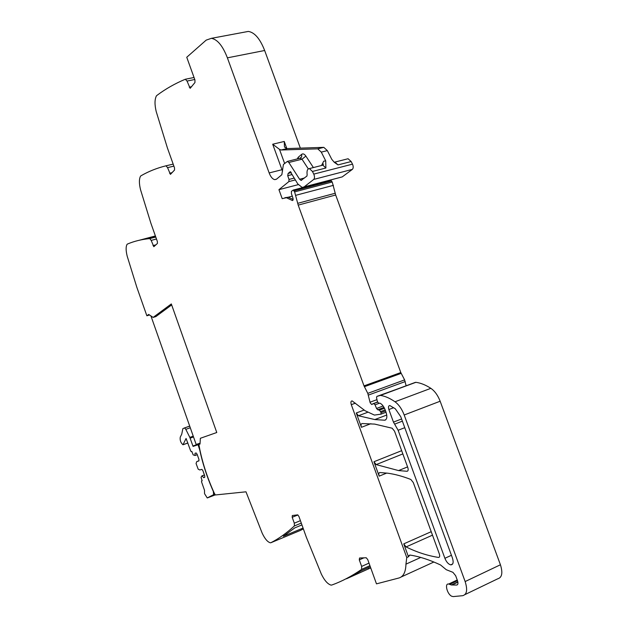 <?xml version="1.0" encoding="UTF-8"?>
<svg xmlns="http://www.w3.org/2000/svg" width="628" height="628" viewBox="0 0 628 628"><rect width="100%" height="100%" fill="white"/><g stroke="black" fill="none" stroke-linecap="round" stroke-linejoin="round"><path stroke-width="0.94" d="M300.349 148.145L264.655 50.499C260.055 38.748 254.607 32.389 248.311 31.424L211.385 38.332L206.188 40.121L186.752 57.258L194.947 80.007L194.955 82.535L190.143 88.336L187.034 81.067L185.299 79.246C175 83.571 165.635 88.893 157.204 95.197L156.396 95.896C154.629 99.444 154.567 104.672 156.215 111.58L167.441 148.043L174.506 167.849L174.545 170.039L170.416 174.38L167.558 167.629L166.004 165.8C156.969 168.061 148.726 171.334 141.276 175.62L140.562 176.115C139.024 178.956 139.024 183.509 140.554 189.774L150.885 223.223L157.361 241.513L157.416 243.444L153.829 246.702L151.183 240.398L149.786 238.585C141.755 239.354 134.416 241.128 127.759 243.915L127.123 244.253C125.765 246.553 125.796 250.564 127.225 256.303L136.802 287.184L146.866 315.79L148.703 314.432L153.13 317.415L171.318 303.944L216.77 432.511L200.356 438.289L216.77 432.511M304.046 186.963L342.236 176.892L352.379 169.372C353.423 168.194 353.462 166.451 352.504 164.143L351.162 161.537L348.069 158.743L346.923 159.033M406.088 385.631L404.605 379.885L400.805 372.561L335.682 195.002L332.22 181.994L330.493 180.291M465.034 594.559L497.651 578.843C502.039 577.587 502.965 572.901 500.43 564.768L440.15 401.229C437.865 395.326 434.764 391.032 430.855 388.332C425.611 384.933 420.611 382.931 415.862 382.326L376.847 396.425L376.541 397.603L377.318 401.41L378.731 403.349L379.964 403.176C382.099 404.228 383.841 406.481 385.192 409.927L386.079 412.353C387.46 417.031 386.95 419.653 384.564 420.21L374.83 419.567L358.439 415.752L356.257 412.989L361.445 427.291C360.794 425.109 360.99 423.869 362.05 423.555L374.657 424.096L392.155 428.218L394.533 431.161L407.792 467.483C408.475 469.775 408.216 471.039 407.015 471.275L398.56 470.576L376.18 464.61L373.95 461.737L379.179 476.142C378.519 473.959 378.739 472.758 379.83 472.539L387.562 473.182C394.831 474.148 402.595 476.252 410.853 479.478L413.287 482.54L439.325 553.888C440.008 556.173 439.726 557.358 438.462 557.428L438.462 557.428C427.629 555.725 416.835 552.224 406.065 546.933L403.757 543.864L408.451 556.793L406.763 557.546L405.947 564.156C405.743 572.045 403.427 576.645 398.984 577.98L376.478 583.859L367.733 559.587L366.234 557.758L359.522 558.009L359.287 559.878L361.642 566.409L361.595 569.392C351.79 576.159 342.009 581.324 332.243 584.872L331.199 585.147C327.769 584.236 324.48 580.531 321.316 574.023L306.331 537.215L298.92 516.444L297.688 514.858L292.318 515.541L292.201 517.291L294.304 523.187L294.367 525.958C286.604 533.094 278.754 538.698 270.817 542.757L270.354 542.788C267.583 542.05 264.851 538.832 262.159 533.117L245.988 491.81L215.357 494.966L214.344 493.302C207.852 479.062 203.04 464.634 199.916 450.009L198.88 444.467L200.026 444.059L200.356 438.289M401.214 576.959L433.877 562.013M369.468 568.473L370.74 567.924M300.435 530.409L303.355 528.87M146.866 315.79L149.535 314.989M303.073 528.07L283.346 536.288L294.767 527.897L301.942 524.914M370.308 566.731L361.037 570.876L346.468 578.796L370.716 567.877M457.577 584.621L456.658 585.053C458.032 584.809 458.322 583.396 457.529 580.814L455.669 575.735L452.929 572.328L446.273 569.706L440.558 564.972C429.426 559.752 419.166 556.439 409.786 555.034L408.451 556.793M456.658 585.053L451.383 584.974L448.659 584.04C444.396 583.129 447.073 594.049 451.634 596.207L453.18 596.592L462.687 595.689C466.91 594.528 467.727 589.818 465.144 581.552L404.189 414.99C401.881 408.985 398.819 404.573 395.004 401.771C389.886 398.231 385.035 396.111 380.435 395.404L376.847 396.425M406.763 557.546L351.303 404.683C350.612 402.312 350.871 401.049 352.08 400.884L365.119 410.751L374.406 415.077L380.89 414.182L381.086 412.627L379.469 410.123L377.718 409.778L376.549 408.475L375.042 404.848L373.841 403.545L371.658 404.487L370.159 402.76L367.796 393.364L364.012 385.882L298.198 205.113L294.626 191.893L293.237 190.064L291.431 191.328L291.447 193.824L293.088 198.55L292.475 200.567L286.399 197.71L282.2 198.66L278.934 189.672L298.276 184.632M295.239 179.946L288.872 181.586L278.934 189.672M288.872 181.586L289.006 179.435L287.718 175.683L288.142 173.414L290.309 171.648L297.805 183.949L302.17 187.45L304.148 186.877L313.749 179.412C314.73 178.234 314.73 176.468 313.764 174.113L312.438 171.46L309.408 168.579C307.414 168.799 306.668 170.847 307.155 174.733L306.911 176.083L301.048 180.409L299.595 179.255L288.817 162.495L287.428 161.38L283.409 164.465L281.839 174.717L276.65 179.074L274.821 179.639C272.607 179.2 270.723 176.963 269.161 172.936L227.391 57.839C222.759 45.883 217.429 39.383 211.385 38.332M321.52 165.502L323.71 161.2L325.712 160.854L321.285 152.117L327.337 150.61L331.765 159.324L334.324 162.346L338.005 164.905L334.928 162.087L334.143 162.197M325.712 160.854L325.901 168.006L312.438 171.46M155.54 236.364L139.039 240.304M155.399 235.955L139.345 240.234M171.664 304.925L155.823 316.606L153.13 317.415M368.581 568.89L368.047 567.736M393.458 422.11L398.128 430.266L444.891 558.292C446.43 562.029 448.376 564.219 450.716 564.862C453.18 564.729 453.761 562.46 452.443 558.049L400.743 416.678L395.318 408.797L389.815 405.539C388.465 405.696 388.143 407.03 388.865 409.527L393.458 422.11L401.59 418.986M321.285 152.117L317.776 148.844L281.14 149.998L279.484 149.346L272.693 144.22L281.972 169.709L269.161 172.936M327.337 150.61L323.812 147.36L317.517 148.836M272.693 144.22L284.241 141.457L284.492 147.038L286.933 148.585L323.546 147.352M198.88 444.467L193.094 446.406L200.034 443.894M193.094 446.406L192.914 446.029L200.065 443.447M214.752 494.024L213.614 494.464L213.316 491.394L212.17 488.788C206.659 475.922 202.514 463.009 199.751 450.041L199.908 449.978M214.902 494.212L213.614 494.464M213.237 494.856L207.232 497.941L204.547 493.663L204.508 490.287L201.58 481.959L201.58 480.946L202.153 480.805L201.054 477.335L201.863 475.922L204.414 475.004M204.406 474.964L201.863 475.922M202.185 475.836L203.59 477.649L204.704 477.366L204.712 475.828L202.883 470.655L201.894 469.375L199.759 469.956L198.181 469.179L196.062 463.48L196.807 461.549L198.919 460.921L198.919 459.366L197.098 454.193L196.117 452.945L195.018 453.29L195.033 455.496L193.149 454.86L191.838 451.461L191.218 451.65L190.637 450.818L186.076 438.477L182.983 444.773C180.738 442.811 179.828 440.275 180.244 437.166L181.743 434.168L182.874 428.634L184.577 427.943L185.809 429.332L190.284 427.754M204.704 477.233L203.59 477.649M198.919 460.764L196.807 461.549M197.271 454.68L195.033 455.496M193.251 436.177L189.829 437.394L185.809 429.332M189.829 437.394L192.914 446.029M198.063 444.726L199.751 450.041M150.924 315.923L196.164 444.467L200.081 443.132M300.506 530.377L270.817 542.757M301.291 523.093L294.367 525.958M300.427 520.659L294.304 523.187M292.201 517.291L297.915 514.952M369.923 565.663L361.595 569.392M369.005 563.12L361.642 566.409M363.902 557.845L359.287 559.878M420.76 557.436L405.947 564.156M410.163 555.089L408.781 555.709M457.89 582.156L451.877 585.013M457.482 580.696L449.679 584.385M500.43 564.768L465.144 581.552M440.15 401.229L404.189 414.99M430.855 388.332L395.004 401.771M415.862 382.326L380.435 395.404M415.375 382.366L379.971 395.436M385.82 419.732L384.564 420.21M367.435 412.376L358.439 415.752M364.185 410.029L356.257 412.989M431.224 531.68L403.757 543.864M355.362 403.184L351.303 404.683M370.873 423.696L361.445 427.291M401.661 450.676L373.95 461.737M386.722 473.072L379.179 476.142M386.039 412.243L380.945 414.166M385.561 410.94L381.086 412.627M385.184 409.896L380.709 411.583M384.477 408.247L379.469 410.123M384.038 407.407L377.718 409.778M383.143 406.002L376.549 408.475M379.673 403.121L375.042 404.848M377.546 402.108L373.636 403.561M377.522 402.053L372.718 403.843M376.957 399.651L370.002 402.226M405.217 381.565L368.416 395.075M404.605 379.885L367.796 393.364M401.166 373.37L364.373 386.707M400.805 372.561L364.012 385.882M298.198 205.113L335.682 195.002M335.179 193.259L297.68 203.339M333.437 185.331L295.866 195.292M332.22 181.994L294.626 191.893M331.639 180.942L294.053 190.818M293.056 200.136L292.091 200.387M293.182 199.39L288.166 197.239L284.892 197.702M294.077 178.132L289.006 179.435M291.949 174.6L287.718 175.683M291.227 172.629L288.613 173.297M291.204 172.582L288.731 173.21M291.047 172.276L289.327 172.716M290.693 171.837L289.759 172.072M342.236 176.892L304.148 186.877M352.379 169.372L313.749 179.412M352.504 164.143L313.764 174.113M351.162 161.537L338.005 164.905M264.655 50.499L227.391 57.839M284.241 141.457L286.878 148.695M194.758 79.497L187.034 81.067M189.248 87.206L191.634 86.711M185.566 79.207L194.036 77.487L185.503 79.207M173.885 166.122L167.558 167.629M169.568 173.265L172.158 172.637M166.161 165.784L173.179 164.12L166.004 165.8M151.183 240.398L156.466 238.985M153.028 245.611L155.956 244.818M155.76 236.992L149.786 238.585M407.737 470.976L407.015 471.275M402.838 453.918L376.18 464.61M432.488 535.158L406.065 546.933M325.901 168.006L322.855 165.156L321.74 165.439M284.617 163.429L279.484 149.346M313.388 167.566L305.867 156.082C304.392 153.978 302.994 153.389 301.691 154.323L298.261 157.228L297.248 158.939M282.624 169.529L281.972 169.709L282.553 171.146M287.263 148.601L281.47 150.006M304.533 177.975L299.595 179.255M308.293 168.877L301.997 159.206L288.817 162.495M305.867 156.082L301.997 159.206L300.003 158.248M402.383 421.153L394.627 424.143M393.709 407.698L388.865 409.527M451.438 555.285L444.891 558.292M404.77 427.684L398.128 430.266M298.261 157.228L298.481 158.625M301.691 154.323L301.675 156.812L300.38 158.154M215.318 494.856L207.444 497.894M202.13 480.742L201.58 480.946M187.882 442.983L183.462 444.577M184.404 427.966L189.703 426.098M190.143 438.14L193.51 436.931M457.843 581.913L451.383 584.974M457.223 579.989L448.659 584.04M415.83 382.319L380.411 395.397M386.762 415.037L374.83 419.567M377.569 402.163L373.841 403.545M372.153 404.299L371.658 404.487M330.807 180.205L293.237 190.064M292.389 196.117L286.399 197.71M348.069 158.743L334.222 162.26M155.768 237.007L149.864 238.585M385.537 419.944L384.917 420.187M407.58 466.902L398.56 470.576M322.337 165.188L323.42 164.026L322.855 165.156L309.408 168.579M323.812 147.36L317.776 148.844M276.446 179.223L274.821 179.639M286.933 148.585L281.14 149.998M301.668 180.252L301.048 180.409M299.949 158.264L301.675 156.812L300.592 158.107L287.428 161.38M452.662 563.96L450.716 564.862M187.89 443.015L183.423 444.616M184.577 427.943L189.711 426.137"/></g></svg>

